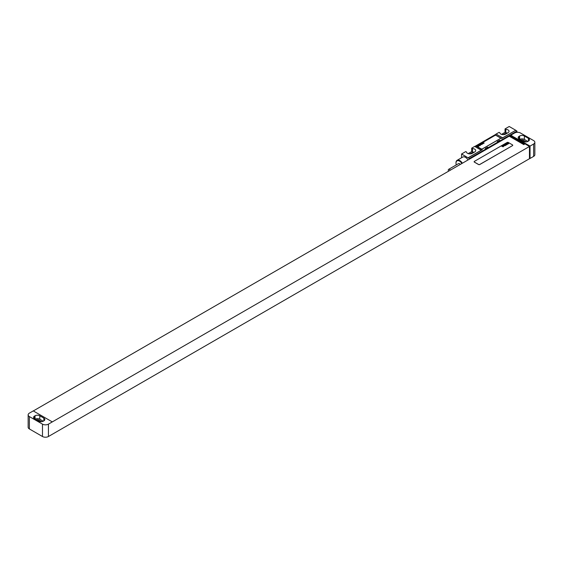 <?xml version="1.0" encoding="UTF-8"?>
<svg xmlns="http://www.w3.org/2000/svg" width="563" height="563" viewBox="0 0 563 563"><rect width="100%" height="100%" fill="white"/><g stroke="black" fill="none" stroke-linecap="round" stroke-linejoin="round"><path stroke-width="0.84" d="M534.85 142.298A4.208 2.428 0 0 1 533.618 144.015L530.043 146.077L510.697 135.254L514.568 133.023A4.208 2.428 0 0 1 520.522 133.023L533.618 140.581A4.208 2.428 0 0 1 534.85 142.298L534.85 154.67A4.208 2.428 180 0 1 533.618 156.394L530.043 158.456L529.452 158.112M528.439 141.095A3.371 1.942 0 0 0 529.424 139.723A3.371 1.942 0 0 0 528.439 138.35L524.392 136.007A3.371 1.942 0 0 0 519.628 136.007L519.149 136.288A3.371 1.942 0 0 0 518.164 137.661A3.371 1.942 0 0 0 519.149 139.033L523.196 141.369A3.371 1.942 0 0 0 527.96 141.369L528.439 141.095L528.439 138.35M527.841 141.44L524.392 139.448A3.371 1.942 0 0 0 519.748 139.378M526.257 141.904L523.435 140.271A2.02 1.168 0 0 0 520.979 140.096M510.697 135.254L511.591 135.767M509.804 136.528L509.804 135.838L510.697 135.324M33.316 410.941L509.212 136.183L523.794 144.6L524.392 144.262L509.804 135.838M52.303 421.905L33.252 410.906L29.382 413.136A4.208 2.428 0 0 0 28.15 414.854A4.208 2.428 0 0 0 29.382 416.578L42.478 424.136A4.208 2.428 0 0 0 48.432 424.136L529.452 146.493L529.452 158.731L48.432 436.508A4.208 2.428 180 0 1 42.478 436.508L29.382 428.95A4.208 2.428 180 0 1 28.15 427.233L28.15 414.854M529.452 146.493L511.591 135.838M511.887 136.352L511.887 135.599M474.137 161.757A0.844 0.486 0 0 0 474.137 161.785A0.844 0.486 0 0 0 474.384 162.13L478.55 164.537A0.844 0.486 0 0 0 479.739 164.537L512.485 145.634A0.844 0.486 0 0 0 512.731 145.289A0.844 0.486 0 0 0 512.731 145.254M530.043 146.077L530.043 158.456M39.804 415.783A3.371 1.942 0 0 0 35.04 415.783L34.561 416.057A3.371 1.942 0 0 0 33.576 417.436A3.371 1.942 0 0 0 34.561 418.809L38.608 421.145A3.371 1.942 0 0 0 43.372 421.145L43.851 420.871A3.371 1.942 0 0 0 44.836 419.498A3.371 1.942 0 0 0 43.851 418.119L39.804 415.783L39.804 419.224A3.371 1.942 0 0 0 35.159 419.154M43.252 421.215L39.804 419.224M41.669 421.673L38.847 420.047A2.02 1.168 0 0 0 36.391 419.864M512.485 145.564A0.844 0.486 0 0 0 512.731 145.219A0.844 0.486 0 0 0 512.485 144.881L508.319 142.474A0.844 0.486 0 0 0 507.122 142.474L474.384 161.377A0.844 0.486 0 0 0 474.137 161.722A0.844 0.486 0 0 0 474.384 162.06L478.55 164.466A0.844 0.486 0 0 0 479.739 164.466L512.485 145.634M515.757 130.271L502.66 137.829A8.417 4.863 -60 0 1 501.633 138.526L515.757 130.271L509.212 126.492L505.039 128.899L505.039 132.333L501.513 134.367M505.039 128.899L505.806 129.335A3.413 1.97 0 0 1 509.043 131.299A3.413 1.97 0 0 1 508.051 132.692L505.665 134.071A3.413 1.97 0 0 1 502.027 134.515A3.413 1.97 0 0 1 499.853 132.769L499.085 132.333L496.109 134.05A8.417 4.863 -60 0 1 495.088 134.747L475.707 145.937A8.417 4.863 -60 0 1 474.679 146.422L471.703 148.146L471.703 151.581L468.177 153.615M471.703 148.146L472.463 148.583A3.413 1.97 0 0 1 475.707 150.546A3.413 1.97 0 0 1 474.708 151.94L472.329 153.319A3.413 1.97 0 0 1 468.69 153.762A3.413 1.97 0 0 1 466.516 152.017L465.749 151.581L461.583 153.988L469.324 158.555L485.989 148.935A3.033 1.752 120 0 0 488.374 147.555L497.896 142.059A3.033 1.752 120 0 0 500.282 140.687L516.947 131.059L516.947 132.333M461.583 157.731L461.583 153.988M499.564 140.271L497.185 141.644A3.033 1.752 120 0 0 499.564 140.271L500.282 140.687M487.657 147.147L485.278 148.519A3.033 1.752 120 0 0 487.657 147.147L488.374 147.555M469.324 159.209L469.324 158.555M497.185 141.644L497.896 142.059M485.278 148.519L485.989 148.935M475.707 145.937L482.259 149.716L468.135 157.872M515.757 130.377L516.947 131.059M476.819 146.148A0.844 0.486 0 0 0 476.819 146.183A0.844 0.486 0 0 0 477.065 146.528L481.231 148.935A0.844 0.486 0 0 0 482.421 148.935L500.282 138.625A0.844 0.486 0 0 0 500.528 138.28A0.844 0.486 0 0 0 500.521 138.245M468.029 159.962A5.391 3.111 -120 0 0 465.453 157.323A5.391 3.111 -120 0 0 462.758 157.056L457.107 160.321A5.391 3.111 -120 0 0 455.988 162.784A5.391 3.111 -120 0 0 455.988 162.96M482.259 149.716A8.417 4.863 -60 0 1 481.231 150.208L468.135 157.767M481.231 150.208L474.679 146.422M502.66 137.829L496.109 134.05M507.418 133.058A3.413 1.97 0 0 0 505.806 132.769L505.039 132.333M506.285 133.713A1.893 1.091 0 0 0 504.3 133.966L503.125 134.641M474.074 152.306A3.413 1.97 0 0 0 472.463 152.017L471.703 151.581M472.948 152.96A1.893 1.091 0 0 0 470.957 153.213L469.788 153.889M505.806 129.335L505.806 132.769M472.463 148.583L472.463 152.017M462.371 163.228A5.391 3.111 -120 0 0 459.795 160.582A5.391 3.111 -120 0 0 457.107 160.321M461.864 163.516A4.968 2.871 -120 0 0 459.499 161.102A4.968 2.871 -120 0 0 455.988 163.129A4.968 2.871 -120 0 0 456.283 164.924M460.281 164.431A1.809 1.042 -120 0 0 459.499 163.678A1.809 1.042 -120 0 0 458.592 163.587L448.655 169.329A1.809 1.042 -120 0 0 448.542 171.208M450.337 170.174A1.809 1.042 -120 0 0 449.555 169.421A1.809 1.042 -120 0 0 448.655 169.329M481.231 148.864A0.844 0.486 0 0 0 482.421 148.864L500.282 138.554A0.844 0.486 0 0 0 500.528 138.209A0.844 0.486 0 0 0 500.282 137.865L496.109 135.458A0.844 0.486 0 0 0 494.919 135.458L477.065 145.775A0.844 0.486 0 0 0 476.819 146.113A0.844 0.486 0 0 0 477.065 146.457L481.231 148.935M508.699 143.621L507.72 142.819L507.925 143.269L507.249 143.086L508.241 143.839L508.699 143.621M507.481 144.065L507.953 143.79L506.756 143.41L507.481 144.065M507.573 144.276L506.383 143.586L507.573 144.276M506.876 144.677L505.567 144.058L506.876 144.677M506.454 144.923L505.3 144.212L506.454 144.923M505.419 144.67L505.947 144.923L505.419 144.67M505.701 145.353L504.722 144.543L504.934 144.951L504.293 144.797L505.701 145.353M505.208 145.641L503.984 144.972L505.208 145.641M504.145 145.747L504.722 145.669L503.92 145.008L504.145 145.747M503.948 145.908L503.357 145.493L503.948 145.908M504.117 145.803L503.125 145.5L503.878 146.12L504.117 145.803M503.188 146.296L503.772 146.211L502.977 145.557L503.463 146.232L502.569 145.789L503.188 146.296M503.273 146.5L502.302 145.944L503.273 146.5M503.188 146.809L502.203 146L502.421 146.408L501.774 146.246L503.188 146.809M484.215 143.03L483.16 142.939L483.617 143.375L483.406 143.016L484.215 143.03M483.378 143.516L482.322 143.424L482.78 143.861L482.568 143.502L483.378 143.516M482.54 144.001L481.485 143.903L481.942 144.339L481.731 143.98L482.336 144.114L482.012 143.818L482.54 144.001M480.851 144.269L481.555 144.564L480.851 144.269M480.823 144.811L479.965 144.853L480.823 144.811M479.437 145.085L480.274 145.613L479.437 145.085M478.247 145.775L479.359 145.747L478.247 145.775M477.769 146.141L478.712 146.387L477.769 146.141M519.149 136.288L519.149 139.033M519.628 136.007L519.628 139.307M524.392 136.007L524.392 139.448M523.435 140.271L523.435 141.496M533.618 144.015L533.618 156.394M48.432 436.508L48.432 424.136M42.478 436.508L42.478 424.136M35.04 415.783L35.04 419.083M43.851 418.119L43.851 420.871M34.561 416.057L34.561 418.809M38.847 420.047L38.847 421.272M29.382 416.578L29.382 428.95M495.088 134.747L501.633 138.526M504.3 134.55L504.3 133.966M470.957 153.798L470.957 153.213"/></g></svg>
